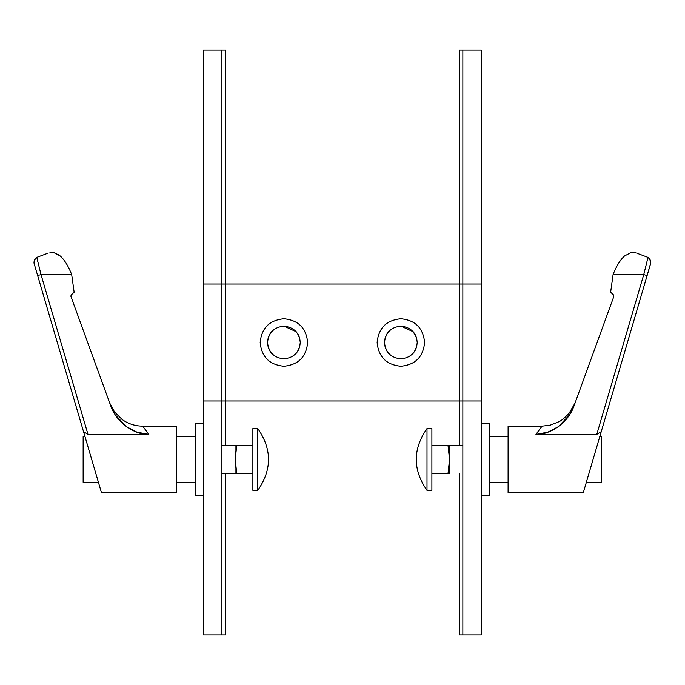 <?xml version="1.0" encoding="UTF-8"?>
<svg xmlns="http://www.w3.org/2000/svg" width="685" height="685" viewBox="0 0 685 685"><rect width="100%" height="100%" fill="white"/><g stroke="black" fill="none" stroke-linecap="round" stroke-linejoin="round"><path stroke-width="1.03" d="M203.436 50.091L203.436 284.018L221.914 284.018L221.914 50.091L203.436 50.091L225.425 50.091L221.914 50.091L221.914 634.909L221.914 400.982L203.436 400.982L203.436 634.909L221.914 634.909L203.436 634.909L203.436 50.091M225.425 634.909L221.914 634.909L225.425 634.909L225.425 473.712L225.425 634.909M225.425 445.216L225.425 400.982L225.425 445.216M225.425 284.018L225.425 50.091L225.425 400.982L459.344 400.982L459.344 445.216L459.344 400.982L225.425 400.982L225.425 284.018L459.344 284.018L459.344 50.091L462.854 50.091L462.854 284.018L462.854 50.091L481.332 50.091L459.344 50.091L459.344 284.018L225.425 284.018M221.914 284.018L203.436 284.018L203.436 400.982L221.914 400.982L221.914 284.018L225.536 284.018L221.914 284.018M481.332 634.909L481.332 400.982L462.854 400.982L462.854 634.909L481.332 634.909L459.344 634.909L462.854 634.909L462.854 284.018L481.332 284.018L481.332 50.091L481.332 634.909M459.344 473.712L459.344 634.909L459.344 473.712M462.854 400.982L481.332 400.982L481.332 284.018L462.854 284.018L462.854 400.982L459.233 400.982L462.854 400.982M225.536 400.982L221.914 400.982L225.536 400.982L225.536 284.018L225.536 400.982M400.862 326.128C390.989 327.165 385.535 332.627 384.49 342.5C385.535 352.373 390.989 357.835 400.862 358.871C390.989 357.835 385.535 352.373 384.49 342.5L385.133 337.953L384.49 342.483C385.535 332.627 390.989 327.165 400.862 326.128C410.743 327.165 416.197 332.627 417.242 342.5L416.6 347.047L417.242 342.517L416.6 337.953L417.242 342.483C416.197 352.373 410.743 357.835 400.862 358.871C410.743 357.835 416.197 352.373 417.242 342.5C416.197 332.627 410.743 327.165 400.862 326.128L413.192 331.72M414.99 334.212L413.209 331.737L416.583 337.919M416.583 347.081L415.007 350.754L416.583 347.081M414.99 350.788L413.209 353.263L414.99 350.788M400.862 366.244C415.29 364.848 423.202 356.936 424.606 342.5C423.202 328.064 415.29 320.152 400.862 318.756L400.845 318.756C386.443 320.152 378.531 328.064 377.127 342.5C378.531 356.936 386.443 364.848 400.862 366.244C386.443 364.848 378.531 356.936 377.127 342.5C378.531 328.064 386.443 320.152 400.862 318.756C415.29 320.152 423.202 328.064 424.606 342.5C423.202 356.936 415.29 364.848 400.862 366.244M416.591 337.928L415.007 334.246M296.245 353.263L298.026 350.788L296.245 353.263M298.043 350.754L299.628 347.081L298.043 350.754M283.907 326.128C293.779 327.165 299.234 332.627 300.278 342.5C299.234 352.373 293.779 357.835 283.907 358.871C274.026 357.835 268.571 352.373 267.527 342.5L268.169 347.047L267.527 342.517C268.571 332.627 274.026 327.165 283.907 326.128C274.026 327.165 268.571 332.627 267.527 342.5L268.169 337.953L267.527 342.483C268.571 352.373 274.026 357.835 283.907 358.871C293.779 357.835 299.234 352.373 300.278 342.5L299.636 347.047L300.278 342.517L299.636 337.953L300.278 342.483C299.234 332.627 293.779 327.165 283.907 326.128L296.228 331.72M299.628 337.919L298.043 334.246L299.628 337.919M388.523 331.737L386.742 334.212L388.523 331.737M386.725 334.237L385.141 337.919L386.725 334.246M384.49 342.517L385.133 347.047L384.49 342.517M385.141 347.072L386.725 350.754L385.141 347.081M386.742 350.788L388.523 353.263L386.742 350.788M271.56 331.737L269.779 334.212L271.56 331.737M269.762 334.246L268.186 337.919L269.762 334.246M268.186 347.081L269.762 350.754L268.186 347.081M269.779 350.788L271.56 353.263L269.779 350.788M283.907 366.244C298.326 364.848 306.238 356.936 307.651 342.5C306.238 328.064 298.326 320.152 283.907 318.756C269.479 320.152 261.567 328.064 260.163 342.5C261.567 356.936 269.479 364.848 283.907 366.244C269.479 364.848 261.567 356.936 260.163 342.5L260.163 342.5C261.567 328.064 269.479 320.152 283.907 318.756C298.326 320.152 306.238 328.064 307.651 342.5C306.238 356.936 298.326 364.848 283.907 366.244M459.344 400.982L459.344 284.018L459.344 400.982M459.233 284.018L462.854 284.018L459.233 284.018L459.233 400.982L459.233 284.018M195.379 436.662L176.67 436.662L195.379 436.662M176.67 482.266L195.379 482.266L176.67 482.266M101.5 492.789L176.67 492.789L176.67 426.138L142.685 426.138L148.833 434.367L87.98 434.367L83.536 431.687L101.5 492.789L34.25 264.008C33.728 261.062 34.567 258.853 36.767 257.389C34.344 259.803 33.505 262.004 34.25 264.008L83.536 431.687L87.98 434.367L41.014 274.591L37.649 275.575L41.014 274.591L36.767 257.389L41.014 274.591L71.685 274.591C68.517 266.311 64.707 260.112 60.254 255.976L53.918 252.662L60.254 255.976C64.707 260.112 68.517 266.311 71.685 274.591L41.014 274.591L87.98 434.367L148.833 434.367C137.959 435.232 118.188 425.719 111.038 406.667L70.966 296.579L71.034 295.149L74.143 292.212L71.685 274.591L74.143 292.212L71.034 295.149L70.966 296.579L111.038 406.667L114.986 414.596L126.46 426.661L137.009 432.192L148.833 434.367L142.685 426.138L176.67 426.138L176.67 492.789L101.5 492.789M85 436.662L83.142 436.662L83.142 482.266L98.4 482.266L83.142 482.266L83.142 436.662L85 436.662M37.478 274.985L37.649 275.575L37.478 274.985M47.933 253.202L36.776 257.389L47.933 253.193C50.407 252.491 50.407 252.491 47.933 253.193C50.407 252.491 50.407 252.491 47.933 253.193M59.381 255.18L53.918 252.662L49.936 252.662M34.25 264.008C33.505 262.004 34.344 259.803 36.767 257.389C34.567 258.853 33.728 261.062 34.25 264.016L34.25 264.008M235.075 473.712L221.914 473.712L235.075 473.712L235.075 445.216L221.914 445.216L252.885 445.216L236.77 445.216L235.229 459.429L236.77 473.712L235.075 473.712L252.885 473.712L236.77 473.712L235.229 459.429L236.77 445.216L235.075 445.216L235.075 473.712M252.885 490.374L257.766 490.374L257.766 428.553L252.885 428.553L252.885 490.374L252.885 428.553L257.766 428.553L257.766 490.374L252.885 490.374M203.436 423.21L195.379 423.21L195.379 495.717L203.436 495.717L195.379 495.717L195.379 423.21L203.436 423.21M489.39 436.662L508.099 436.662L489.39 436.662M508.099 482.266L489.39 482.266L508.099 482.266M583.269 492.789L508.099 492.789L583.269 492.789L590.239 469.079L583.269 492.789M508.099 426.138L542.083 426.138L535.935 434.367L596.789 434.367L643.754 274.591L613.084 274.591L610.635 292.212L613.743 295.149L613.803 296.579L573.713 406.71L613.803 296.579L613.743 295.149L610.635 292.212L613.084 274.591L643.754 274.591L596.789 434.367L601.233 431.687L647.119 275.575L643.754 274.591L647.119 275.575L590.239 469.079L601.233 431.687L596.789 434.367L535.935 434.367L547.743 432.209L558.266 426.721L569.706 414.75L573.696 406.762C566.598 425.745 546.827 435.223 535.935 434.367L542.083 426.138L508.099 426.138L508.099 492.789L508.099 426.138M599.769 436.662L601.627 436.662L599.769 436.662M601.627 482.266L586.369 482.266L601.627 482.266L601.627 436.662L601.627 482.266M650.733 262.912L647.119 275.575L650.519 264.008C651.041 261.062 650.202 258.853 648.001 257.389L643.754 274.591L648.001 257.389L636.836 253.202C634.361 252.491 634.361 252.491 636.836 253.193L648.001 257.389C650.202 258.853 651.041 261.062 650.519 264.016C651.264 262.004 650.425 259.803 648.001 257.389M649.346 258.545L650.75 262.081M624.514 255.976L630.851 252.662L624.514 255.976C620.071 260.112 616.26 266.311 613.084 274.591C616.26 266.311 620.071 260.112 624.514 255.976L630.851 252.662L634.832 252.662M449.694 473.712L431.884 473.712L447.999 473.712L449.54 459.429L447.999 445.216L431.884 445.216L449.694 445.216L449.694 473.712L449.694 445.216L462.854 445.216L447.999 445.216L449.54 459.429L447.999 473.712L449.694 473.712M431.884 490.374L427.003 490.374L431.884 490.374L431.884 428.553L427.003 428.553L431.884 428.553L431.884 490.374M427.003 428.553L427.003 490.374L427.003 428.553C412.695 449.154 412.695 469.764 427.003 490.374M481.332 423.21L489.39 423.21L481.332 423.21M489.39 495.717L481.332 495.717L489.39 495.717L489.39 423.21L489.39 495.717M109.728 403.071L114.506 411.916L122.076 419.443C128.232 423.852 135.108 426.087 142.694 426.147M257.766 490.374C272.073 469.764 272.073 449.154 257.766 428.553M575.04 403.071L568.875 413.663L562.796 419.366L559.577 421.472L550.089 425.214L542.075 426.147"/></g></svg>
